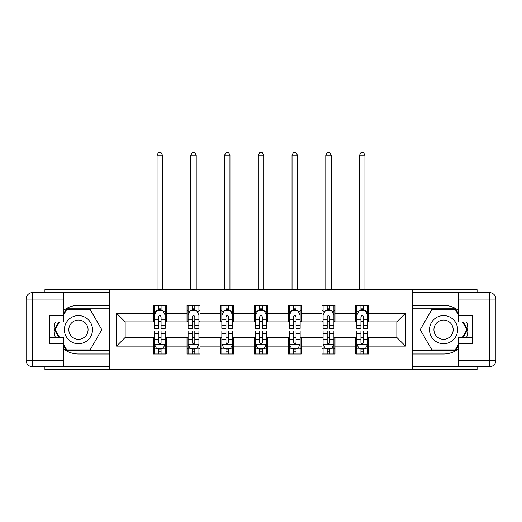 <?xml version="1.0" encoding="UTF-8"?>
<svg xmlns="http://www.w3.org/2000/svg" width="522" height="522" viewBox="0 0 522 522"><rect width="100%" height="100%" fill="white"/><g stroke="black" fill="none" stroke-linecap="round" stroke-linejoin="round"><path stroke-width="0.78" d="M44.918 366.77L44.918 369.687L477.082 369.687L477.082 366.77M477.082 292.581L477.082 289.658L412.628 289.658L412.628 369.687M412.628 289.658L44.918 289.658L44.918 292.581M109.372 369.687L109.372 289.658M368.715 313.239L368.715 305.344L355.736 305.344L355.736 313.239L334.974 313.239L334.974 305.344L321.996 305.344L321.996 313.239L301.233 313.239L301.233 305.344L288.255 305.344L288.255 313.239L267.486 313.239L267.486 305.344L254.514 305.344L254.514 313.239L233.745 313.239L233.745 305.344L220.767 305.344L220.767 313.239L200.004 313.239L200.004 305.344L187.026 305.344L187.026 313.239L166.264 313.239L166.264 305.344L153.285 305.344L153.285 313.239L116.51 313.239L116.51 346.112L125.163 337.46L153.285 337.46L153.285 354.007L166.264 354.007L166.264 337.46L187.026 337.46L187.026 354.007L200.004 354.007L200.004 337.46L220.767 337.46L220.767 354.007L233.745 354.007L233.745 337.46L254.514 337.46L254.514 354.007L267.486 354.007L267.486 337.46L288.255 337.46L288.255 354.007L301.233 354.007L301.233 337.46L321.996 337.46L321.996 354.007L334.974 354.007L334.974 337.46L355.736 337.46L355.736 354.007L368.715 354.007L368.715 337.46L396.837 337.46L396.837 321.885L368.715 321.885L368.715 313.239L405.49 313.239L405.49 346.112L368.715 346.112M355.736 346.112L334.974 346.112M321.996 346.112L301.233 346.112M288.255 346.112L267.486 346.112M254.514 346.112L233.745 346.112M220.767 346.112L200.004 346.112M187.026 346.112L166.264 346.112M153.285 346.112L116.51 346.112M355.736 313.239L355.736 321.885L334.974 321.885L334.974 313.239M321.996 313.239L321.996 321.885L301.233 321.885L301.233 313.239M288.255 313.239L288.255 321.885L267.486 321.885L267.486 313.239M254.514 313.239L254.514 321.885L233.745 321.885L233.745 313.239M220.767 313.239L220.767 321.885L200.004 321.885L200.004 313.239M187.026 313.239L187.026 321.885L166.264 321.885L166.264 313.239M153.285 313.239L153.285 321.885L125.163 321.885L116.51 313.239M125.163 321.885L125.163 337.46M405.49 346.112L396.837 337.46M396.837 321.885L405.49 313.239M153.285 310.747L154.362 310.747M158.473 310.747L161.07 310.747M165.18 310.747L166.264 310.747M153.285 321.669L154.362 321.669M158.473 321.669L161.07 321.669M165.18 321.669L166.264 321.669M153.285 337.675L154.362 337.675M158.473 337.675L161.07 337.675M165.18 337.675L166.264 337.675M153.285 348.598L154.362 348.598M158.473 348.598L161.07 348.598M165.18 348.598L166.264 348.598M187.026 337.675L188.109 337.675M192.22 337.675L194.81 337.675M198.921 337.675L200.004 337.675M187.026 348.598L188.109 348.598M192.22 348.598L194.81 348.598M198.921 348.598L200.004 348.598M187.026 310.747L188.109 310.747M192.22 310.747L194.81 310.747M198.921 310.747L200.004 310.747M187.026 321.669L188.109 321.669M192.22 321.669L194.81 321.669M198.921 321.669L200.004 321.669M220.767 337.675L221.85 337.675M225.961 337.675L228.558 337.675M232.662 337.675L233.745 337.675M220.767 348.598L221.85 348.598M225.961 348.598L228.558 348.598M232.662 348.598L233.745 348.598M220.767 310.747L221.85 310.747M225.961 310.747L228.558 310.747M232.662 310.747L233.745 310.747M220.767 321.669L221.85 321.669M225.961 321.669L228.558 321.669M232.662 321.669L233.745 321.669M254.514 337.675L255.591 337.675M259.702 337.675L262.298 337.675M266.409 337.675L267.486 337.675M254.514 348.598L255.591 348.598M259.702 348.598L262.298 348.598M266.409 348.598L267.486 348.598M254.514 310.747L255.591 310.747M259.702 310.747L262.298 310.747M266.409 310.747L267.486 310.747M254.514 321.669L255.591 321.669M259.702 321.669L262.298 321.669M266.409 321.669L267.486 321.669M288.255 337.675L289.338 337.675M293.442 337.675L296.039 337.675M300.15 337.675L301.233 337.675M288.255 348.598L289.338 348.598M293.442 348.598L296.039 348.598M300.15 348.598L301.233 348.598M288.255 310.747L289.338 310.747M293.442 310.747L296.039 310.747M300.15 310.747L301.233 310.747M288.255 321.669L289.338 321.669M293.442 321.669L296.039 321.669M300.15 321.669L301.233 321.669M321.996 337.675L323.079 337.675M327.19 337.675L329.78 337.675M333.891 337.675L334.974 337.675M321.996 348.598L323.079 348.598M327.19 348.598L329.78 348.598M333.891 348.598L334.974 348.598M321.996 310.747L323.079 310.747M327.19 310.747L329.78 310.747M333.891 310.747L334.974 310.747M321.996 321.669L323.079 321.669M327.19 321.669L329.78 321.669M333.891 321.669L334.974 321.669M355.736 337.675L356.82 337.675M360.93 337.675L363.527 337.675M367.638 337.675L368.715 337.675M355.736 348.598L356.82 348.598M360.93 348.598L363.527 348.598M367.638 348.598L368.715 348.598M355.736 310.747L356.82 310.747M360.93 310.747L363.527 310.747M367.638 310.747L368.715 310.747M355.736 321.669L356.82 321.669M360.93 321.669L363.527 321.669M367.638 321.669L368.715 321.669M161.07 308.156L158.473 308.156M165.18 325.663L161.07 325.663L161.07 328.377L165.18 328.377L165.18 315.184L163.014 310.858L156.528 310.858L154.362 315.184L154.362 328.377L158.473 328.377L158.473 325.663L154.362 325.663M154.362 315.184L154.362 305.344M165.18 315.184L165.18 305.344M158.473 310.858L158.473 305.344M161.07 305.344L161.07 310.858M161.07 325.663L161.07 316.802C160.208 315.138 159.34 315.138 158.473 316.802L158.473 325.663M162.479 289.658L162.479 155.119L157.07 155.119L157.07 289.658M157.07 155.119L158.688 152.313L160.854 152.313L162.479 155.119M158.473 351.195L161.07 351.195M154.362 333.682L158.473 333.682L158.473 330.974L154.362 330.974L154.362 344.168L156.528 348.494L163.014 348.494L165.18 344.168L165.18 330.974L161.07 330.974L161.07 333.682L165.18 333.682M165.18 344.168L165.18 354.007M154.362 344.168L154.362 354.007M161.07 348.494L161.07 354.007M158.473 354.007L158.473 348.494M158.473 333.682L158.473 342.543C159.34 344.213 160.202 344.213 161.07 342.543L161.07 333.682M85.471 317.5A14.061 14.061 0 0 0 66.268 322.648A14.061 14.061 0 0 0 71.416 341.851A14.061 14.061 0 0 0 90.619 336.703A14.061 14.061 0 0 0 85.471 317.5M83.259 321.337A9.624 9.624 0 0 0 70.111 324.86A9.624 9.624 0 0 0 73.635 338.008A9.624 9.624 0 0 0 86.782 334.485A9.624 9.624 0 0 0 83.259 321.337M63.521 315.079L66.77 309.448L90.123 309.448L101.797 329.676L90.123 349.897L66.77 349.897L63.521 344.272M59.528 337.356L55.091 329.676L59.528 321.996M450.584 317.5A14.061 14.061 0 0 0 431.381 322.648A14.061 14.061 0 0 0 436.529 341.851A14.061 14.061 0 0 0 455.732 336.703A14.061 14.061 0 0 0 450.584 317.5M448.365 321.337A9.624 9.624 0 0 0 435.217 324.86A9.624 9.624 0 0 0 438.741 338.008A9.624 9.624 0 0 0 451.889 334.485A9.624 9.624 0 0 0 448.365 321.337M458.479 344.272L455.23 349.897L431.877 349.897L420.203 329.676L431.877 309.448L455.23 309.448L458.479 315.079M462.472 321.996L466.909 329.676L462.472 337.356M63.521 348.892A24.332 24.332 0 0 0 78.444 354.007L109.157 354.007L109.157 366.77L32.586 366.77A6.486 6.486 0 0 1 26.1 360.278L26.1 299.067A6.486 6.486 0 0 1 32.586 292.581L63.521 292.581L63.521 321.996L49.675 321.996M63.521 292.581L109.157 292.581L109.157 305.344L78.444 305.344A24.332 24.332 0 0 0 63.521 310.453M55.352 321.996A24.332 24.332 0 0 0 55.352 337.356M109.157 354.007L109.157 305.344M49.675 337.356L63.521 337.356L63.521 366.77M63.521 315.51L49.675 315.51L49.675 343.841L63.521 343.841M109.157 308.802L66.392 308.802L63.521 313.781M63.521 345.571L66.392 350.549L109.157 350.549M58.777 321.996L54.34 329.676L58.777 337.356M458.479 310.453A24.332 24.332 0 0 0 443.556 305.344L412.843 305.344L412.843 292.581L489.414 292.581A6.486 6.486 0 0 1 495.9 299.067L495.9 360.278A6.486 6.486 0 0 1 489.414 366.77L458.479 366.77L458.479 337.356L472.325 337.356M458.479 366.77L412.843 366.77L412.843 354.007L443.556 354.007A24.332 24.332 0 0 0 458.479 348.892M466.648 337.356A24.332 24.332 0 0 0 466.648 321.996M412.843 305.344L412.843 354.007M472.325 321.996L458.479 321.996L458.479 292.581M458.479 343.841L472.325 343.841L472.325 315.51L458.479 315.51M412.843 350.549L455.608 350.549L458.479 345.571M458.479 313.781L455.608 308.802L412.843 308.802M463.223 337.356L467.66 329.676L463.223 321.996M194.81 308.156L192.22 308.156M198.921 325.663L194.81 325.663L194.81 328.377L198.921 328.377L198.921 315.184L196.761 310.858L190.269 310.858L188.109 315.184L188.109 328.377L192.22 328.377L192.22 325.663L188.109 325.663M188.109 315.184L188.109 305.344M198.921 315.184L198.921 305.344M192.22 310.858L192.22 305.344M194.81 305.344L194.81 310.858M194.81 325.663L194.81 316.802C193.949 315.138 193.081 315.138 192.22 316.802L192.22 325.663M196.22 289.658L196.22 155.119L190.811 155.119L190.811 289.658M190.811 155.119L192.435 152.313L194.595 152.313L196.22 155.119M228.558 308.156L225.961 308.156M232.662 325.663L228.558 325.663L228.558 328.377L232.662 328.377L232.662 315.184L230.502 310.858L224.01 310.858L221.85 315.184L221.85 328.377L225.961 328.377L225.961 325.663L221.85 325.663M221.85 315.184L221.85 305.344M232.662 315.184L232.662 305.344M225.961 310.858L225.961 305.344M228.558 305.344L228.558 310.858M228.558 325.663L228.558 316.802C227.69 315.138 226.829 315.138 225.961 316.802L225.961 325.663M229.961 289.658L229.961 155.119L224.551 155.119L224.551 289.658M224.551 155.119L226.176 152.313L228.336 152.313L229.961 155.119M192.22 351.195L194.81 351.195M188.109 333.682L192.22 333.682L192.22 330.974L188.109 330.974L188.109 344.168L190.269 348.494L196.761 348.494L198.921 344.168L198.921 330.974L194.81 330.974L194.81 333.682L198.921 333.682M198.921 344.168L198.921 354.007M188.109 344.168L188.109 354.007M194.81 348.494L194.81 354.007M192.22 354.007L192.22 348.494M192.22 333.682L192.22 342.543C193.081 344.213 193.949 344.213 194.81 342.543L194.81 333.682M225.961 351.195L228.558 351.195M221.85 333.682L225.961 333.682L225.961 330.974L221.85 330.974L221.85 344.168L224.01 348.494L230.502 348.494L232.662 344.168L232.662 330.974L228.558 330.974L228.558 333.682L232.662 333.682M232.662 344.168L232.662 354.007M221.85 344.168L221.85 354.007M228.558 348.494L228.558 354.007M225.961 354.007L225.961 348.494M225.961 333.682L225.961 342.543C226.822 344.213 227.69 344.213 228.558 342.543L228.558 333.682M262.298 308.156L259.702 308.156M266.409 325.663L262.298 325.663L262.298 328.377L266.409 328.377L266.409 315.184L264.243 310.858L257.757 310.858L255.591 315.184L255.591 328.377L259.702 328.377L259.702 325.663L255.591 325.663M255.591 315.184L255.591 305.344M266.409 315.184L266.409 305.344M259.702 310.858L259.702 305.344M262.298 305.344L262.298 310.858M262.298 325.663L262.298 316.802C261.431 315.138 260.569 315.138 259.702 316.802L259.702 325.663M263.701 289.658L263.701 155.119L258.299 155.119L258.299 289.658M258.299 155.119L259.917 152.313L262.083 152.313L263.701 155.119M296.039 308.156L293.442 308.156M300.15 325.663L296.039 325.663L296.039 328.377L300.15 328.377L300.15 315.184L297.99 310.858L291.498 310.858L289.338 315.184L289.338 328.377L293.442 328.377L293.442 325.663L289.338 325.663M289.338 315.184L289.338 305.344M300.15 315.184L300.15 305.344M293.442 310.858L293.442 305.344M296.039 305.344L296.039 310.858M296.039 325.663L296.039 316.802C295.178 315.138 294.31 315.138 293.442 316.802L293.442 325.663M297.449 289.658L297.449 155.119L292.039 155.119L292.039 289.658M292.039 155.119L293.664 152.313L295.824 152.313L297.449 155.119M329.78 308.156L327.19 308.156M333.891 325.663L329.78 325.663L329.78 328.377L333.891 328.377L333.891 315.184L331.731 310.858L325.239 310.858L323.079 315.184L323.079 328.377L327.19 328.377L327.19 325.663L323.079 325.663M323.079 315.184L323.079 305.344M333.891 315.184L333.891 305.344M327.19 310.858L327.19 305.344M329.78 305.344L329.78 310.858M329.78 325.663L329.78 316.802C328.919 315.138 328.051 315.138 327.19 316.802L327.19 325.663M331.189 289.658L331.189 155.119L325.78 155.119L325.78 289.658M325.78 155.119L327.405 152.313L329.565 152.313L331.189 155.119M259.702 351.195L262.298 351.195M255.591 333.682L259.702 333.682L259.702 330.974L255.591 330.974L255.591 344.168L257.757 348.494L264.243 348.494L266.409 344.168L266.409 330.974L262.298 330.974L262.298 333.682L266.409 333.682M266.409 344.168L266.409 354.007M255.591 344.168L255.591 354.007M262.298 348.494L262.298 354.007M259.702 354.007L259.702 348.494M259.702 333.682L259.702 342.543C260.569 344.213 261.431 344.213 262.298 342.543L262.298 333.682M293.442 351.195L296.039 351.195M289.338 333.682L293.442 333.682L293.442 330.974L289.338 330.974L289.338 344.168L291.498 348.494L297.99 348.494L300.15 344.168L300.15 330.974L296.039 330.974L296.039 333.682L300.15 333.682M300.15 344.168L300.15 354.007M289.338 344.168L289.338 354.007M296.039 348.494L296.039 354.007M293.442 354.007L293.442 348.494M293.442 333.682L293.442 342.543C294.31 344.213 295.171 344.213 296.039 342.543L296.039 333.682M327.19 351.195L329.78 351.195M323.079 333.682L327.19 333.682L327.19 330.974L323.079 330.974L323.079 344.168L325.239 348.494L331.731 348.494L333.891 344.168L333.891 330.974L329.78 330.974L329.78 333.682L333.891 333.682M333.891 344.168L333.891 354.007M323.079 344.168L323.079 354.007M329.78 348.494L329.78 354.007M327.19 354.007L327.19 348.494M327.19 333.682L327.19 342.543C328.051 344.213 328.919 344.213 329.78 342.543L329.78 333.682M363.527 308.156L360.93 308.156M367.638 325.663L363.527 325.663L363.527 328.377L367.638 328.377L367.638 315.184L365.472 310.858L358.986 310.858L356.82 315.184L356.82 328.377L360.93 328.377L360.93 325.663L356.82 325.663M356.82 315.184L356.82 305.344M367.638 315.184L367.638 305.344M360.93 310.858L360.93 305.344M363.527 305.344L363.527 310.858M363.527 325.663L363.527 316.802C362.659 315.138 361.798 315.138 360.93 316.802L360.93 325.663M364.93 289.658L364.93 155.119L359.521 155.119L359.521 289.658M359.521 155.119L361.146 152.313L363.312 152.313L364.93 155.119M360.93 351.195L363.527 351.195M356.82 333.682L360.93 333.682L360.93 330.974L356.82 330.974L356.82 344.168L358.986 348.494L365.472 348.494L367.638 344.168L367.638 330.974L363.527 330.974L363.527 333.682L367.638 333.682M367.638 344.168L367.638 354.007M356.82 344.168L356.82 354.007M363.527 348.494L363.527 354.007M360.93 354.007L360.93 348.494M360.93 333.682L360.93 342.543C361.792 344.213 362.659 344.213 363.527 342.543L363.527 333.682M165.128 315.073L154.421 315.073M154.362 311.119L156.398 311.119M163.145 311.119L165.18 311.119M158.473 319.869L154.362 319.869M165.18 319.869L161.07 319.869M161.07 309.526L158.473 309.526M154.421 344.272L165.128 344.272M165.18 348.233L163.145 348.233M156.398 348.233L154.362 348.233M161.07 339.483L165.18 339.483M154.362 339.483L158.473 339.483M158.473 349.818L161.07 349.818M63.521 299.067L32.586 299.067L32.586 360.278L63.521 360.278M26.1 299.067L32.586 299.067L32.586 292.581M32.586 366.77L32.586 360.278L26.1 360.278M458.479 360.278L489.414 360.278L489.414 299.067L458.479 299.067M495.9 360.278L489.414 360.278L489.414 366.77M489.414 292.581L489.414 299.067L495.9 299.067M198.869 315.073L188.161 315.073M188.109 311.119L190.138 311.119M196.892 311.119L198.921 311.119M192.22 319.869L188.109 319.869M198.921 319.869L194.81 319.869M194.81 309.526L192.22 309.526M232.61 315.073L221.902 315.073M221.85 311.119L223.886 311.119M230.633 311.119L232.662 311.119M225.961 319.869L221.85 319.869M232.662 319.869L228.558 319.869M228.558 309.526L225.961 309.526M188.161 344.272L198.869 344.272M198.921 348.233L196.892 348.233M190.138 348.233L188.109 348.233M194.81 339.483L198.921 339.483M188.109 339.483L192.22 339.483M192.22 349.818L194.81 349.818M221.902 344.272L232.61 344.272M232.662 348.233L230.633 348.233M223.886 348.233L221.85 348.233M228.558 339.483L232.662 339.483M221.85 339.483L225.961 339.483M225.961 349.818L228.558 349.818M266.35 315.073L255.649 315.073M255.591 311.119L257.627 311.119M264.373 311.119L266.409 311.119M259.702 319.869L255.591 319.869M266.409 319.869L262.298 319.869M262.298 309.526L259.702 309.526M300.098 315.073L289.39 315.073M289.338 311.119L291.367 311.119M298.114 311.119L300.15 311.119M293.442 319.869L289.338 319.869M300.15 319.869L296.039 319.869M296.039 309.526L293.442 309.526M333.839 315.073L323.131 315.073M323.079 311.119L325.108 311.119M331.861 311.119L333.891 311.119M327.19 319.869L323.079 319.869M333.891 319.869L329.78 319.869M329.78 309.526L327.19 309.526M255.649 344.272L266.35 344.272M266.409 348.233L264.373 348.233M257.627 348.233L255.591 348.233M262.298 339.483L266.409 339.483M255.591 339.483L259.702 339.483M259.702 349.818L262.298 349.818M289.39 344.272L300.098 344.272M300.15 348.233L298.114 348.233M291.367 348.233L289.338 348.233M296.039 339.483L300.15 339.483M289.338 339.483L293.442 339.483M293.442 349.818L296.039 349.818M323.131 344.272L333.839 344.272M333.891 348.233L331.861 348.233M325.108 348.233L323.079 348.233M329.78 339.483L333.891 339.483M323.079 339.483L327.19 339.483M327.19 349.818L329.78 349.818M367.579 315.073L356.872 315.073M356.82 311.119L358.855 311.119M365.602 311.119L367.638 311.119M360.93 319.869L356.82 319.869M367.638 319.869L363.527 319.869M363.527 309.526L360.93 309.526M356.872 344.272L367.579 344.272M367.638 348.233L365.602 348.233M358.855 348.233L356.82 348.233M363.527 339.483L367.638 339.483M356.82 339.483L360.93 339.483M360.93 349.818L363.527 349.818"/></g></svg>
